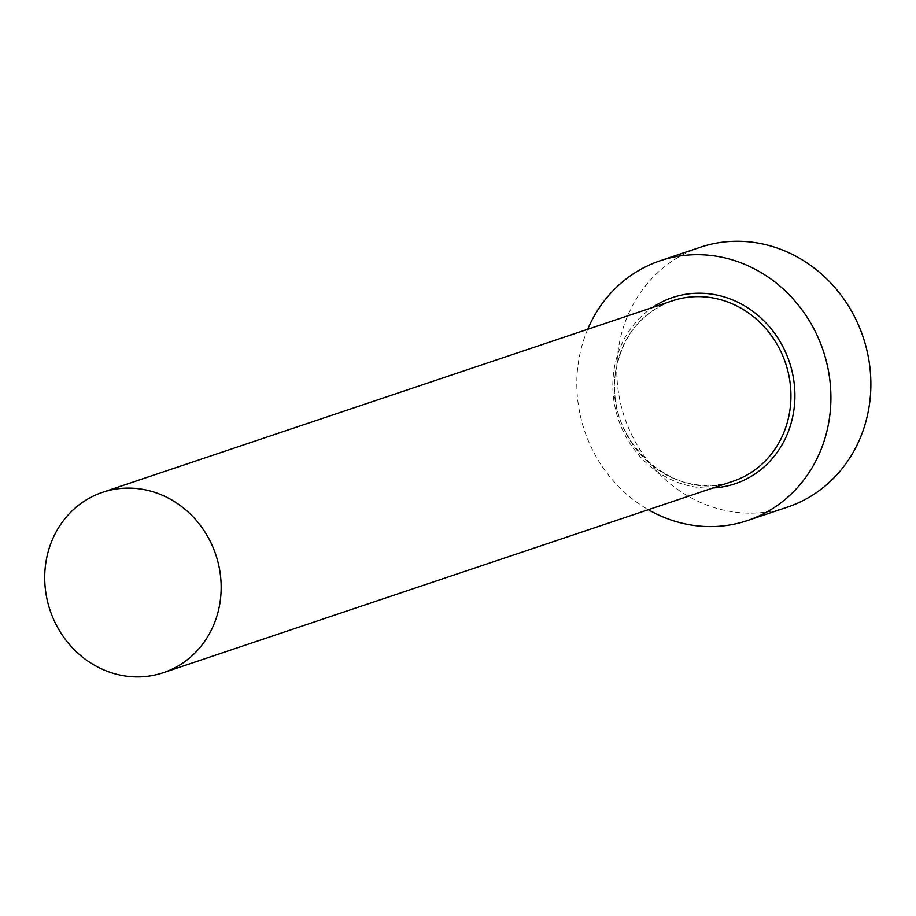 <?xml version="1.0" encoding="UTF-8"?>
<svg xmlns="http://www.w3.org/2000/svg" width="916" height="916" viewBox="0 0 916 916"><rect width="100%" height="100%" fill="white"/><g stroke="black" fill="none" stroke-linecap="round" stroke-linejoin="round"><path stroke-width="0.69" stroke-dasharray="4.58 3.44" d="M587.694 329.279A137.045 125.87 -108.6 0 0 578.374 362.496A137.045 125.87 -108.6 0 0 648.333 509.697M700.168 247.309A137.045 125.87 -108.6 0 0 618.346 349.065A137.045 125.87 -108.6 0 0 787.485 507.109M713.049 487.953A98.218 90.203 71.4 0 1 613.926 370.465A98.218 90.203 71.4 0 1 652.41 307.524M615.575 371.484A95.172 87.409 -108.6 0 0 733.04 481.232C673.775 504.647 602.751 438.546 615.804 371.301C622.285 336.092 641.154 312.585 672.401 300.814A95.172 87.409 -108.6 0 0 615.575 371.484"/><path stroke-width="1.37" d="M220.08 602.052A95.172 87.409 -108.6 0 0 102.626 492.293A95.172 87.409 -108.6 0 0 45.8 562.962A95.172 87.409 -108.6 0 0 163.254 672.722A95.172 87.409 -108.6 0 0 220.08 602.052M648.333 509.697A137.045 125.87 -108.6 0 0 747.513 520.54A137.045 125.87 -108.6 0 0 829.346 418.784A137.045 125.87 -108.6 0 0 660.207 260.739A137.045 125.87 -108.6 0 0 587.694 329.279M747.513 520.54L787.485 507.109A137.045 125.87 -108.6 0 0 869.307 405.353A137.045 125.87 -108.6 0 0 700.168 247.309L660.207 260.739M652.41 307.524A98.218 90.203 71.4 0 1 752.505 311.062A98.218 90.203 71.4 0 1 793.783 410.803A98.218 90.203 71.4 0 1 713.049 487.953M163.254 672.722L733.04 481.232A95.172 87.409 -108.6 0 0 789.855 410.563A95.172 87.409 -108.6 0 0 672.401 300.814L102.626 492.293"/></g></svg>
